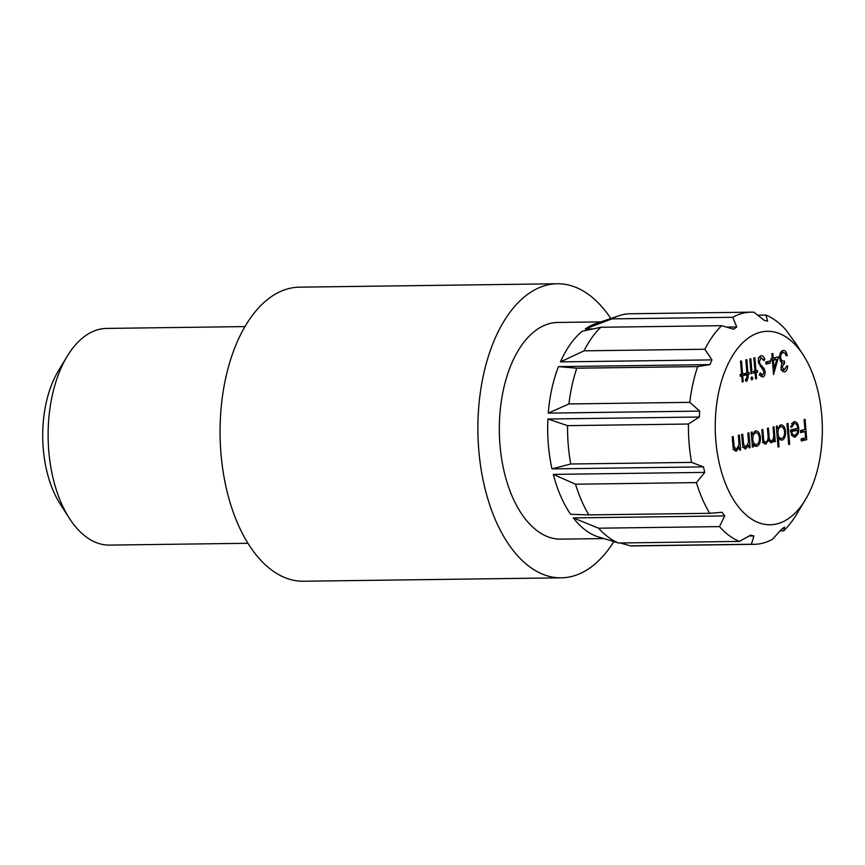 <?xml version="1.0" encoding="UTF-8"?>
<svg xmlns="http://www.w3.org/2000/svg" width="865" height="865" viewBox="0 0 865 865"><rect width="100%" height="100%" fill="white"/><g stroke="black" fill="none" stroke-linecap="round" stroke-linejoin="round"><path stroke-width="1.3" d="M551.989 468.884L570.727 463.997A116.094 64.248 89.2 0 1 568.251 445.032A116.094 64.248 89.2 0 1 567.57 425.634L688.432 424.034A116.094 64.248 89.2 0 0 689.113 443.431A116.094 64.248 89.2 0 0 691.578 462.397L703.472 466.884L551.989 468.884A108.352 59.966 -90.8 0 1 548.324 444.34A108.352 59.966 -90.8 0 1 547.891 419.017L699.363 417.017A108.352 59.966 -90.8 0 1 699.742 411.102L548.269 413.102A108.352 59.966 -90.8 0 1 558.487 366.619L709.96 364.619A108.352 59.966 -90.8 0 1 711.927 359.883L560.455 361.884A108.352 59.966 -90.8 0 1 582.253 331.252L600.786 327.273A116.094 64.248 89.2 0 0 584.016 350.833L704.878 349.244L711.927 359.883M567.57 425.634L547.891 419.017M715.82 440.685A96.739 53.533 89.2 0 0 751.123 518.805A96.739 53.533 89.2 0 0 805.304 499.862A96.739 53.533 89.2 0 0 821.75 415.373A96.739 53.533 89.2 0 0 803.401 355.266A96.739 53.533 89.2 0 0 742.743 342.735A96.739 53.533 89.2 0 0 715.82 440.685M704.78 472.387L696.401 482.605L575.539 484.205A116.094 64.248 89.2 0 0 588.87 514.891L570.63 514.286A108.352 59.966 -90.8 0 1 553.308 474.388L704.78 472.387A108.352 59.966 -90.8 0 1 703.472 466.884M696.401 482.605A116.094 64.248 89.2 0 0 709.722 513.302L722.102 512.285A108.352 59.966 -90.8 0 0 724.751 515.918L719.453 526.612A116.094 64.248 89.2 0 0 739.38 541.404L750.658 535.154A108.352 59.966 -90.8 0 0 753.934 535.932L751.404 544.247A116.094 64.248 89.2 0 0 754.204 544.323A116.094 64.248 89.2 0 0 772.596 539.187L781.473 529.348A108.352 59.966 -90.8 0 0 784.501 527.066L783.701 530.807A116.094 64.248 89.2 0 0 796.503 514.437L805.304 499.862M69.33 518.254L60.139 503.917A89.008 49.251 -90.8 0 1 43.25 448.621A89.008 49.251 -90.8 0 1 58.377 370.89L67.189 356.315A108.352 59.966 89.2 0 0 48.775 450.935A108.352 59.966 89.2 0 0 69.33 518.254A108.352 59.966 89.2 0 0 109.52 545.101L247.887 543.274M749.166 535.986L753.934 535.932M719.453 526.612L598.602 528.201A116.094 64.248 89.2 0 0 618.518 543.004L598.429 536.927A108.352 59.966 -90.8 0 1 573.279 517.919L724.751 515.918M746.095 381.151L746.906 381.141L745.652 381.054L745.5 379.151L746.549 379.367L747.036 374.74L745.316 375.15L745.165 373.334L746.884 372.923L745.814 359.905L746.83 359.667L747.89 372.674L749.047 372.404L749.198 374.221L748.041 374.502L748.236 376.87L746.906 381.141L745.652 381.054M745.5 379.151L746.549 379.367M751.804 379.908L751.015 378.556L751.826 376.783L752.885 378.113L751.923 379.919M761.049 355.731C762.671 355.591 763.925 356.802 764.822 359.353L763.957 360.608L761.222 357.818L759.308 361.775L759.87 363.678L764.227 368.75L765.103 371.69C765.179 374.707 764.39 376.502 762.735 377.086L759.47 374.372L760.27 372.901L762.671 374.978L764.109 372.015L758.302 361.992C758.248 358.532 759.167 356.445 761.049 355.731L761.492 355.677M758.291 357.829L758.951 357.84M759.167 375.053L762.671 374.978M778.543 356.856L773.548 374.502L772.391 360.456L771.093 360.759L770.92 358.683L772.218 358.37L771.829 353.688L772.834 353.45L773.224 358.132L778.543 356.856M735.65 451.141L736.515 451.13C734.201 451.011 732.979 448.751 732.828 444.351L732.212 436.771L733.217 436.533L734.18 446.859L736.537 449.27L739.002 444.675L738.386 435.29L739.391 435.052L740.613 449.887L739.607 450.124L739.391 447.454L736.039 451.195M732.893 449.368L736.537 449.27M755.513 430.932C758.151 430.748 759.784 432.976 760.422 437.636C760.53 442.383 759.308 445.27 756.745 446.297L753.177 444.091L753.404 446.827L752.399 447.075L751.177 432.24L752.182 431.992L752.399 434.565L756.096 430.867M755.556 446.318L756.118 446.383M780.663 424.92C783.301 424.737 784.933 426.964 785.571 431.624C785.69 436.371 784.458 439.258 781.895 440.285L778.316 437.95L779.051 446.805L778.046 447.043L776.327 426.229L777.343 425.98L777.548 428.553L781.246 424.856M794.038 421.731C796.622 421.514 798.211 423.731 798.784 428.38L798.244 433.56L795.27 437.095L791.735 434.954L790.415 430.024L797.746 428.272C797.325 424.953 796.178 423.374 794.308 423.526L791.551 427.364L790.588 426.726L794.686 421.644M794.092 437.106L794.665 437.171M791.507 423.504L794.73 423.472L791.724 423.558M805.077 419.352L806.742 439.658L801.282 440.966L801.109 438.879L805.564 437.809L805.055 431.57L800.601 432.63L800.428 430.554L804.883 429.483L804.072 419.601L805.077 419.352M787.972 423.439L789.68 444.264L788.675 444.502L786.966 423.688L787.972 423.439M770.715 442.793L771.439 442.783L768.542 439.831L765.828 444.123C763.709 443.95 762.595 441.82 762.476 437.733L761.816 429.7L762.822 429.451L763.481 437.495C763.503 440.555 764.292 442.145 765.86 442.264C767.839 440.891 768.52 438.177 767.893 434.122L767.417 428.359L768.423 428.11L769.05 435.657C769.028 438.923 769.839 440.674 771.472 440.923C773.386 439.658 774.067 437.106 773.537 433.257L773.029 427.018L774.034 426.78L775.256 441.615L774.251 441.853L774.034 439.269L773.072 441.626L771.061 442.837M762.303 442.35L765.86 442.264M767.925 440.999L771.472 440.923M745.133 448.881L745.998 448.87C743.695 448.751 742.462 446.481 742.321 442.08L741.694 434.5L742.7 434.262L743.673 444.588L746.019 447L748.485 442.404L747.879 433.03L748.885 432.792L750.096 447.627L749.09 447.865L748.874 445.183L745.522 448.924M742.386 447.097L746.019 447M783.798 371.853L784.728 371.831C782.803 372.112 781.571 370.62 781.019 367.344L781.982 362.857L780.63 361.408L779.657 357.969C779.592 353.774 780.706 351.276 782.998 350.487C785.117 350.195 786.523 351.893 787.226 355.58L786.22 355.818L785.117 353.223L783.149 352.574C781.517 352.996 780.684 354.661 780.652 357.548C781.322 360.532 782.587 361.689 784.458 361.019L784.62 363.105L782.025 367.106L784.544 369.755L786.631 366.068L787.637 365.83C787.485 369.171 786.512 371.171 784.728 371.831L784.241 371.896M782.998 350.487L783.593 350.411M780.392 352.552L783.614 352.509L780.598 352.606M780.381 361.137L784.458 361.019M780.911 369.852L784.544 369.755M770.088 361.008L770.261 363.084L765.947 364.111L765.774 362.035L770.088 361.008M756.096 372.577L756.583 378.556L755.577 378.805L755.091 372.815L753.653 373.161L753.502 371.334L754.94 370.999L753.869 357.98L754.875 357.742L755.945 370.75L757.383 370.415L757.535 372.231L753.61 372.61M750.852 358.705L752.074 373.539L751.058 373.777L749.847 358.943L750.852 358.705M742.721 375.767L743.219 381.757L742.213 381.995L741.716 376.005L740.289 376.351L740.137 374.534L741.575 374.188L740.505 361.17L741.51 360.932L742.581 373.95L744.019 373.604L744.16 375.421L740.235 375.799M245.022 326.592L106.654 328.419A108.352 59.966 89.2 0 0 67.189 356.315M600.786 327.273L721.648 325.673L733.725 329.251A108.352 59.966 -90.8 0 1 736.753 326.97L726.524 327.1M757.74 315.184L765.968 315.076L767.579 321.164A108.352 59.966 -90.8 0 0 764.303 320.385L753.934 312.233A116.094 64.248 89.2 0 0 751.134 312.157L630.282 313.757A116.094 64.248 89.2 0 0 618.918 315.747L595.607 323.672A108.352 59.966 -90.8 0 0 585.281 328.97L593.185 328.862M765.968 315.076A116.094 64.248 89.2 0 1 785.885 329.879L793.475 340.399A108.352 59.966 -90.8 0 1 796.135 344.021L795.616 343.189L796.135 344.021M751.404 544.247L630.553 545.847A116.094 64.248 89.2 0 0 633.342 545.923L754.204 544.323M630.553 545.847L620.183 542.982M780.144 530.861L783.701 530.807M585.281 328.97L611.89 318.893L732.752 317.293L736.753 326.97M618.918 315.747A116.094 64.248 89.2 0 0 611.89 318.893M751.134 312.157A116.094 64.248 89.2 0 0 732.752 317.293M560.455 361.884L584.016 350.833M721.648 325.673A116.094 64.248 89.2 0 0 704.878 349.244M548.269 413.102L568.943 403.944L689.805 402.355L699.742 411.102M709.96 364.619L697.666 366.598L576.804 368.198A116.094 64.248 89.2 0 0 568.943 403.944M697.666 366.598A116.094 64.248 89.2 0 0 689.805 402.355M576.804 368.198L558.487 366.619M570.727 463.997L691.578 462.397M699.363 417.017L688.432 424.034M588.87 514.891L709.722 513.302M575.539 484.205L553.308 474.388M618.518 543.004L739.38 541.404M598.602 528.201L573.279 517.919M802.731 430.002L802.861 431.592M803.412 438.328L803.52 439.701L806.742 439.658M803.52 439.701L801.228 440.253M800.536 431.916L805.055 431.57M792.978 422.185L794.092 423.472M797.206 428.402L798.784 428.38M795.584 428.791L795.605 430.143M796.968 433.581L798.244 433.56M794.265 435.344L793.119 436.641M797.79 430.121L791.572 431.603C792.254 434.327 793.421 435.56 795.076 435.279L797.065 433.387L797.79 430.121L790.545 431.127M790.621 431.613L791.572 431.603M791.41 435.376L795.076 435.279M788.664 444.275L789.68 444.264M778.024 446.816L779.051 446.805M776.521 428.564L777.548 428.553M779.592 425.418L780.792 426.704M784.533 431.635L785.571 431.624M780.922 438.533L779.787 439.809M777.3 437.96L778.316 437.95M777.949 433.365C778.424 436.966 779.689 438.663 781.733 438.469C783.701 437.69 784.641 435.484 784.566 431.84C784.047 428.305 782.793 426.618 780.781 426.759C778.781 427.515 777.84 429.721 777.949 433.365L776.921 433.387M778.046 438.577L781.733 438.469M774.229 441.626L775.256 441.615M773.061 439.29L774.034 439.269M770.228 440.977L769.85 441.669L773.072 441.626M767.742 439.842L768.542 439.831M764.53 442.318L763.892 443.312M752.377 446.848L753.404 446.827M751.371 434.576L752.399 434.565M754.431 431.43L755.642 432.716M759.384 437.647L760.422 437.636M755.772 444.545L754.583 445.864M752.15 444.102L753.177 444.091M752.788 439.377C753.274 442.977 754.54 444.675 756.583 444.48C758.551 443.702 759.492 441.496 759.405 437.852C758.897 434.317 757.632 432.63 755.621 432.77C753.631 433.527 752.691 435.722 752.788 439.377L751.771 439.398M752.896 444.588L756.583 444.48M749.079 447.638L750.096 447.627M747.814 445.205L748.874 445.183M744.906 447.064L744.041 448.2M742.602 444.599L743.673 444.588M739.586 449.897L740.613 449.887M738.332 447.464L739.391 447.454M735.423 449.335L734.558 450.47M733.12 446.87L734.18 446.859M783.614 369.809L782.652 371.236M781.895 351.006L783.041 352.52M786.166 355.591L787.226 355.58M779.635 357.559L780.652 357.548M781.236 361.127L781.344 362.381M781.809 363.138L784.62 363.105M780.998 367.128L782.025 367.106M775.105 357.678L774.629 359.44M771.072 360.467L772.391 360.456M772.196 358.142L773.224 358.132M773.094 369.041L774.121 369.031L776.738 359.418L771.039 360.045M776.738 359.418L773.396 360.208L774.121 369.031M771.05 360.24L773.396 360.208M766.931 361.754L767.039 363.127L770.261 363.084M767.039 363.127L765.893 363.397M759.859 356.423L760.854 357.796M763.352 359.375L764.822 359.353M758.291 361.797L759.308 361.775M758.627 363.689L759.87 363.678M762.389 368.782L764.227 368.75M764.076 371.712L765.103 371.69M761.492 375.032L760.746 376.318M755.556 378.578L756.583 378.556M753.62 372.837L755.091 372.815M754.918 370.771L755.945 370.75M754.215 371.161L754.312 372.274L757.535 372.231M754.312 372.274L753.588 372.447M751.015 378.135L752.885 378.113M751.047 373.55L752.074 373.539M745.284 374.761L747.036 374.74M746.863 372.685L747.89 372.674M745.879 373.161L745.976 374.264L749.198 374.221M745.976 374.264L745.252 374.437M745.262 374.534L748.041 374.502M742.192 381.768L743.219 381.757M740.256 376.026L741.716 376.005M741.554 373.961L742.581 373.95M740.851 374.361L740.937 375.464L744.16 375.421M740.937 375.464L740.224 375.637M603.727 538.571L560.725 539.144A108.352 59.966 -90.8 0 1 499.981 444.978A108.352 59.966 -90.8 0 1 557.871 322.45L600.861 321.888M613.804 541.62A147.05 81.375 -90.8 0 1 561.244 577.831L303.41 581.237A147.05 81.375 -90.8 0 1 220.964 453.444A147.05 81.375 -90.8 0 1 299.528 287.169L557.352 283.763A147.05 81.375 -90.8 0 1 610.809 318.504M561.244 577.831A147.05 81.375 -90.8 0 1 478.788 450.038A147.05 81.375 -90.8 0 1 557.352 283.763M762.454 437.517L763.481 437.495M768.001 435.668L769.05 435.657M742.246 441.258L743.273 441.247M732.763 443.518L733.79 443.507M760.13 366.457L762.162 366.436M747.209 376.881L748.236 376.87M803.401 355.266L795.897 343.567M746.322 379.389L745.522 379.4"/></g></svg>
